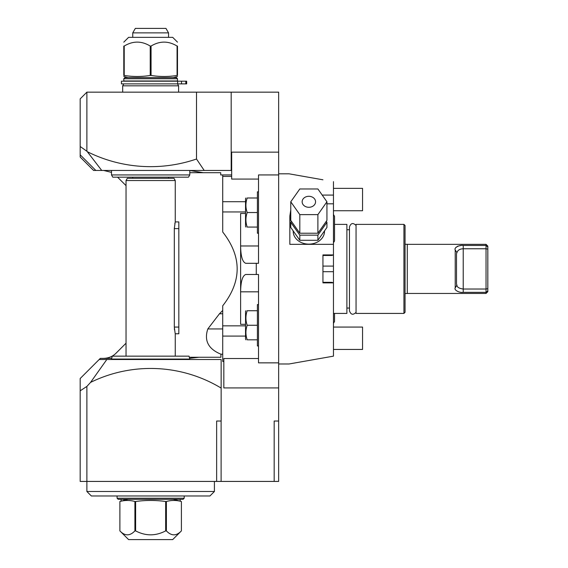 <?xml version="1.0" encoding="UTF-8"?>
<svg xmlns="http://www.w3.org/2000/svg" width="568" height="568" viewBox="0 0 568 568"><rect width="100%" height="100%" fill="white"/><g stroke="black" fill="none" stroke-linecap="round" stroke-linejoin="round"><path stroke-width="0.85" d="M322.943 179.793L289.055 173.815L278.647 173.815L278.647 363.981L289.055 363.981L333.459 356.15L333.459 244.339L289.836 244.339L289.836 216.131L290.766 209.919M333.459 181.646L333.459 195.08L322.205 195.08M333.459 282.878L322.943 282.878L322.943 254.918L333.459 254.918M290.766 216.905A22.372 18.325 0 0 0 289.836 222.145M333.459 244.339L333.459 203.82L326.934 203.82M293.187 230.892L293.187 231.304A15.663 12.83 0 0 0 308.85 244.133A15.663 12.83 0 0 0 324.513 231.304L324.513 230.892M333.459 195.08L333.459 203.82M289.055 173.815L317.803 178.884M278.647 173.815L278.647 92.158L86.883 92.158L80.173 98.875L80.173 146.487L86.883 151.251L86.883 92.158M258.511 358.522L223.835 358.522L223.835 387.923L278.647 387.923L278.647 481.43L221.115 481.43L221.115 421.03M189.606 358.337L198.906 357.265L220.924 357.265L220.924 354.198L222.72 354.198L222.72 361.468L223.835 361.468M222.72 336.093L245.539 336.093M278.647 363.981L278.647 387.923M80.173 390.827L86.883 386.417L86.883 481.43L80.173 481.43L80.173 378.522L100.309 358.387L111.676 358.387M86.883 491.498L91.356 495.978L209.933 495.978L214.406 491.498L86.883 491.498L86.883 481.43L216.642 481.43L216.642 421.03L221.151 421.03L221.151 388.079A136.469 136.469 0 0 0 90.568 382.392L86.883 386.417M274.174 481.43L274.174 421.03L278.647 421.03M104.519 359.509L221.151 359.509L189.797 359.509L189.797 359.061L111.491 359.061L111.491 359.509L99.187 359.509L80.173 378.522M216.642 481.43L221.115 481.43M184.202 495.978L184.202 498.214L117.086 498.214L117.086 495.978M184.202 498.214L183.088 499.329L118.208 499.329L117.086 498.214M166.388 530.888L165.664 530.888L165.664 501.501L166.388 501.501C171.394 500.117 176.399 500.117 181.405 501.501L181.405 530.888C176.399 536.142 171.394 536.142 166.388 530.888L166.388 501.501M165.664 530.888C155.653 536.142 145.642 536.142 135.624 530.888L134.907 530.888C129.902 536.142 124.889 536.142 119.883 530.888L119.883 501.501C124.889 500.117 129.902 500.117 134.907 501.501L135.624 501.501C145.642 500.117 155.653 500.117 165.664 501.501M127.992 499.329L119.883 501.501L119.883 530.888L128.595 539.6L172.693 539.6L181.405 530.888L181.405 501.501L173.297 499.329M134.907 530.888L134.907 501.501M135.624 530.888L135.624 501.501M221.151 359.509L221.151 388.079M106.819 359.509L90.568 382.392M107.018 359.509L194.27 359.509M111.491 359.061L112.272 356.15L189.016 356.15L189.797 359.061M175.171 222.237L174.319 228.627L174.319 327.069L175.15 333.402M175.256 356.15L175.256 333.778L178.835 333.778L178.835 221.918L175.256 221.918L175.256 180.532L126.032 180.532L126.032 356.15M178.835 228.627L174.319 228.627L174.333 227.967M174.837 223.664L174.994 222.954M174.475 329.788L174.369 328.531M126.032 180.532L127.324 178.295L173.964 178.295L175.256 180.532M132.749 178.295L132.749 177.173M168.54 178.295L168.54 177.173M112.783 177.173L188.505 177.173L189.797 174.937L111.491 174.937L112.783 177.173M111.491 170.464L111.491 174.937M189.797 170.464L189.797 174.937M197.629 170.464L183.869 170.464M80.173 150.967L80.173 154.801L95.836 170.464L93.599 170.464L80.173 157.038L80.173 146.487M101.743 170.464L87.309 151.706A141.617 141.617 0 0 0 196.507 159.026L204.217 170.464L95.836 170.464M204.217 170.464L231.183 170.464L231.183 92.158M111.491 172.374L103.667 170.464M183.088 92.158L118.208 92.158L122.681 92.158L122.681 85.818L178.608 85.818L178.608 92.158L196.507 92.158L196.507 159.026M189.797 172.7L220.718 172.7L220.718 174.937L231.666 174.937L231.666 152.146L278.647 152.146M203.294 172.7L189.797 170.528M87.309 151.706L86.883 151.251M258.511 179.076L231.666 179.076L231.666 176.414L222.72 176.414L222.72 201.704L245.539 201.704M258.511 291.824L240.619 291.824L240.619 324.321L245.539 324.321M258.511 345.962L257.396 345.962L257.396 304.576L258.511 304.576M256.274 274.493L256.274 263.303L245.717 263.303C242.465 262.033 240.761 256.253 240.619 245.972L240.619 291.824C240.775 281.508 242.472 275.728 245.717 274.493L258.511 274.493L258.511 362.86L278.647 362.86M257.396 310.724L247.215 310.724C245.49 310.724 245.49 310.724 247.215 310.724C245.49 315.574 245.49 320.423 247.215 325.265C245.49 330.114 245.49 334.964 247.215 339.813L257.396 339.813M247.215 325.265L257.396 325.265M247.215 339.813C245.49 339.813 245.49 339.813 247.215 339.813M245.916 310.724L245.539 311.385L245.539 339.153L245.916 339.813M245.539 213.476L240.619 213.476L240.619 245.972L258.511 245.972M258.511 191.835L257.396 191.835L257.396 233.221L258.511 233.221M278.647 174.937L258.511 174.937L258.511 263.303L256.274 263.303M257.396 197.991L247.215 197.991C245.49 197.991 245.49 197.991 247.215 197.991C245.49 202.833 245.49 207.682 247.215 212.531C245.49 217.374 245.49 222.223 247.215 227.072L257.396 227.072M247.215 212.531L257.396 212.531M247.215 227.072C245.49 227.072 245.49 227.072 247.215 227.072M245.916 197.991L245.539 198.644L245.539 226.412L245.916 227.072M222.72 354.198L222.72 310.447L219.461 313.777L207.817 328.943C203.955 340.615 208.328 349.029 220.924 354.198M222.713 174.937L222.72 232.007C241.968 256.601 241.968 281.195 222.72 305.79L222.72 310.447M198.906 357.265L189.314 357.265M103.447 358.387C108.523 358.238 112.748 356.491 116.099 353.147L126.032 343.207M289.055 363.981L317.803 358.912M322.943 358.003L333.459 356.15M126.032 185.637L117.569 177.173M231.666 174.937L231.666 176.414M222.72 232.007L222.72 201.704M178.608 85.818L177.493 83.879M122.681 85.818L123.796 83.879M121.431 83.879L186.659 83.879L186.659 81.196L121.431 81.196L121.431 83.879M177.493 80.975L123.796 80.975L123.796 78.739L177.493 78.739L177.493 80.975M177.493 78.739L176.371 77.617L124.917 77.617L123.796 78.739M151.06 75.445L151.06 46.058C159.736 40.804 168.405 40.804 177.074 46.058L177.493 46.058C177.493 40.804 177.493 40.804 177.493 46.058L177.493 75.445C177.493 76.836 177.493 76.836 177.493 75.445L177.074 75.445C168.405 76.836 159.736 76.836 151.06 75.445L150.229 75.445C141.56 76.836 132.884 76.836 124.214 75.445L123.796 75.445C123.796 76.836 123.796 76.836 123.796 75.445L123.796 46.058C123.796 40.804 123.796 40.804 123.796 46.058L124.214 46.058C132.884 40.804 141.56 40.804 150.229 46.058L150.229 75.445M177.074 46.058L177.074 75.445M151.06 46.058L150.229 46.058M123.796 42.146L128.595 37.346L172.693 37.346L177.493 42.146M124.214 46.058L124.214 75.445M168.54 37.346L168.54 32.873L132.749 32.873L132.749 37.346M132.749 32.873L135.333 28.4L165.963 28.4L168.54 32.873M177.635 83.879L177.635 81.196M333.459 266.101L322.943 266.101L322.943 255.472L331.669 255.472L333.459 254.996L331.669 255.472M333.459 282.8L331.669 282.324L322.943 282.324L322.943 271.696L333.459 271.696M333.459 313.422L346.885 313.422L346.885 224.381L334.531 224.381M356.058 268.898L356.058 224.381L403.933 224.381L403.933 313.422L356.058 313.422L356.058 268.898M403.933 224.381L405.048 225.496L405.048 312.301L403.933 313.422M405.048 244.29L407.284 244.29L407.284 293.507L405.048 293.507M455.216 249.899C453.711 247.662 459.753 244.765 463.218 245.454L463.218 248.763C459.732 248.919 457.638 250.239 456.92 252.724L455.216 249.899L455.216 287.905C453.711 290.134 459.746 293.031 463.218 292.342L486.038 292.342L487.827 290.851L487.827 291.661L487.827 290.851L486.038 292.342L486.038 293.45L407.284 293.45M463.218 245.454L486.038 245.454L487.827 246.945L487.827 246.136L487.827 290.851M455.216 287.905L456.92 285.072C456.885 287.103 458.98 288.423 463.218 289.034L463.218 248.763L486.038 248.763L486.038 289.034L487.827 288.636M407.284 244.346L486.038 244.346L486.038 248.763L487.827 249.16M463.218 292.342L463.218 289.034L486.038 289.034L486.038 292.342M456.509 253.647L456.92 252.724L456.509 253.647L456.509 284.149L456.92 285.072M460.854 245.568L459.384 245.774M458.348 246.015L457.261 246.42M456.132 247.186L455.522 248.024M486.038 245.454L487.827 246.945M333.459 188.363L362.547 188.363L362.547 210.735L333.459 210.735M333.459 327.069L362.547 327.069L362.547 349.441L333.459 349.441M291.448 221.364L290.766 222.322L290.766 227.456L299.812 240.285L317.895 240.285L326.934 227.456L326.934 222.322L326.259 221.364M290.766 222.322L299.812 235.152L317.895 235.152L326.934 222.322M317.895 240.285L317.895 235.152M299.812 240.285L299.812 235.152M290.766 201.789L290.766 220.398L299.812 233.228L317.895 233.228L326.934 220.398L326.934 201.789L317.895 188.966L299.812 188.966L290.766 201.789L299.812 214.619L317.895 214.619L326.934 201.789M317.895 233.228L317.895 214.619M299.812 233.228L299.812 214.619M302.14 201.789A6.709 5.495 0 0 0 308.85 207.292A6.709 5.495 0 0 0 315.559 201.789A6.709 5.495 0 0 0 308.85 196.294A6.709 5.495 0 0 0 302.14 201.789M123.895 499.329L123.895 500.429M178.835 327.069L174.319 327.069M245.539 325.847L222.72 325.847M222.72 328.943L207.817 328.943M219.461 313.777L222.72 313.777M245.539 211.949L222.72 211.949M185.843 83.879L185.843 81.196M181.49 83.879L181.49 81.196M180.205 499.329L180.205 501.182M121.091 499.329L121.091 501.182M214.406 491.498L214.406 481.43M173.297 77.617L177.493 76.495M127.992 77.617L123.796 76.495M349.455 229.749L346.885 229.749M356.058 225.46C353.083 222.521 350.882 223.018 349.455 226.951L349.455 310.845C350.882 314.779 353.083 315.275 356.058 312.336M349.455 308.048L346.885 308.048M487.827 291.661L486.038 293.45M487.827 246.136L486.038 244.346M333.459 214.526L334.531 216.294L334.531 228.627L334.531 216.294M333.459 242.735L334.531 240.967L334.531 228.627L334.531 240.967M333.459 323.277L334.531 321.509L334.531 313.422"/></g></svg>
